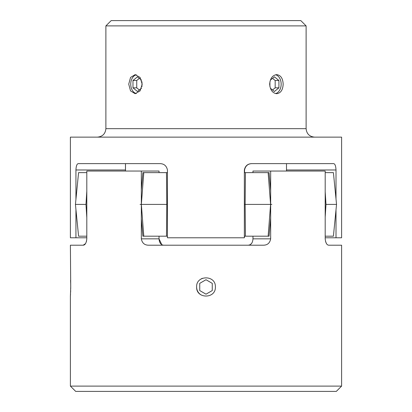 <?xml version="1.0" encoding="UTF-8"?>
<svg xmlns="http://www.w3.org/2000/svg" width="412" height="412" viewBox="0 0 412 412"><rect width="100%" height="100%" fill="white"/><g stroke="black" fill="none" stroke-linecap="round" stroke-linejoin="round"><path stroke-width="0.62" d="M336.31 391.4L75.69 391.4L70.395 386.101L341.605 386.101L336.31 391.4M215.378 286.958C215.955 299.05 196.045 299.055 196.622 286.958C196.04 274.881 215.94 274.835 215.378 286.958M252.968 172.628L252.968 171.037L270.663 171.037L270.663 238.842C269.865 243.065 267.434 245.181 263.366 245.197L148.634 245.197C144.571 245.186 142.14 243.07 141.337 238.842L141.337 171.037L86.803 171.037L86.803 238.842C86.324 243.065 85.093 245.181 83.121 245.197L70.395 245.197L70.72 286.958L70.395 296.331L70.395 386.101M270.663 171.037L325.197 171.037L325.197 238.842C325.681 243.07 326.907 245.186 328.879 245.197L341.605 245.197L341.605 386.101M202.405 278.296A9.378 9.378 0 0 0 200.788 279.161M251.65 243.338L250.197 244.713M250.192 244.718L248.472 245.197C251.202 244.826 252.7 242.709 252.968 238.842L270.663 238.842M70.668 283.307L70.555 280.34M70.395 296.331L70.534 293.977M70.617 292.17L70.668 290.548M70.704 288.786L70.72 286.958M325.578 241.607L326.484 243.616M252.968 236.194L252.968 238.842M141.337 171.037L159.032 171.037L159.032 172.628M159.032 236.194L159.032 238.842C159.295 242.699 160.793 244.821 163.528 245.197M83.203 245.197L85.511 243.621M86.432 241.571L86.803 238.842M161.803 244.713L159.032 238.842L141.337 238.842M212.257 290.568L212.257 283.343L206 279.733L199.743 283.343L199.743 290.568L206 294.178L212.257 290.568M196.622 286.958A9.378 9.378 0 0 0 200.793 294.75M167.437 236.194L143.788 236.194L141.347 204.409L140.085 204.409M143.788 236.194L142.866 236.194L141.337 218.746M143.788 172.628L141.347 204.409L166.793 204.409L166.484 172.628L142.866 172.628L141.337 190.076M166.484 236.194L166.793 204.409M270.663 190.777L269.072 172.628L245.444 172.628L245.135 204.409L244.352 204.409M245.444 172.628L244.352 172.628M270.663 218.041L269.072 236.194L244.352 236.194M245.444 236.194L245.135 204.409L270.586 204.409L268.145 236.194M268.145 172.628L270.586 204.409L271.853 204.409M325.197 191.765L325.995 204.409L325.197 217.057M325.197 236.194L333.406 236.194L336.542 204.409L325.995 204.409M325.197 172.628L333.406 172.628L336.542 204.409M86.803 236.194L78.574 236.194L75.432 204.409L78.574 172.628L86.803 172.628M86.803 191.189L85.969 204.409L75.432 204.409M86.803 217.634L85.969 204.409M167.437 172.628L166.484 172.628M86.803 237.781L70.395 237.781L70.395 137.139L341.605 137.139L341.605 237.781L325.197 237.781M75.932 237.781L75.932 209.44M75.932 199.382L75.932 169.981C76.148 165.758 76.998 163.641 78.471 163.621L159.686 163.621C163.95 163.636 166.53 165.753 167.437 169.981L167.437 237.781L244.352 237.781L244.352 169.981C245.253 165.758 247.839 163.641 252.108 163.621L333.452 163.621C334.93 163.636 335.785 165.753 336.007 169.981L286.505 169.981L286.5 163.621M128.735 84.166L130.547 90.913L135.151 93.699L140.075 90.908L142.207 84.166L140.075 77.425L135.151 74.629L130.547 77.42L128.735 84.166M105.884 25.899L111.183 20.6L300.817 20.6L306.116 25.899L105.884 25.899L105.884 128.662L306.116 128.662C306.616 133.807 309.443 136.635 314.593 137.139M269.664 84.166C270.174 89.96 272.528 93.138 276.735 93.699C280.727 93.138 282.869 89.96 283.162 84.166C282.874 78.378 280.732 75.2 276.735 74.629C272.528 75.2 270.174 78.378 269.664 84.166M136.315 74.773A9.533 6.736 -90 0 0 130.738 84.166A9.533 6.736 -90 0 0 136.315 93.56M275.571 93.56A9.533 6.747 90 0 0 281.164 84.166A9.533 6.747 90 0 0 275.571 74.773M272.543 89.981L275.17 87.833L275.17 80.495L278.914 80.495L274.413 76.828L270.354 80.139M275.17 80.495L272.543 78.352M270.354 88.194L274.413 91.505L278.914 87.833L278.914 80.495M275.17 87.833L278.914 87.833M269.917 81.71L269.917 86.628M141.517 80.129L137.474 76.828L132.983 80.495L132.983 87.833L137.474 91.505L141.517 88.204M139.349 78.357L136.733 80.495L136.733 87.833L139.349 89.976M136.733 87.833L132.983 87.833M136.733 80.495L132.983 80.495M141.965 86.597L141.965 81.736M286.505 171.037L286.505 169.981M336.007 237.781L336.007 209.847M336.007 198.975L336.007 169.981M252.314 163.621C248.05 163.636 245.47 165.753 244.563 169.981L244.352 169.981M244.352 237.781L244.563 236.194M244.563 172.628L244.563 169.981M125.495 171.037L125.5 163.621M125.469 171.037L125.495 169.981M125.464 163.621L125.469 169.981L75.932 169.981M306.116 25.899L306.116 128.662M105.884 128.662C105.384 133.807 102.557 136.635 97.407 137.139"/></g></svg>
